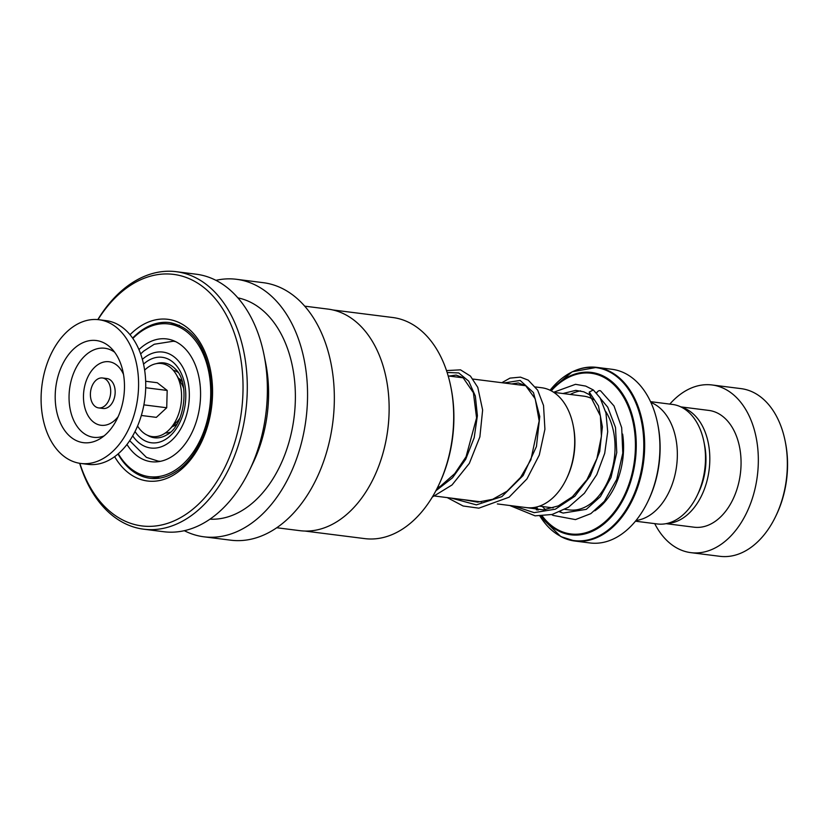<?xml version="1.0" encoding="UTF-8"?>
<svg xmlns="http://www.w3.org/2000/svg" width="828" height="828" viewBox="0 0 828 828"><rect width="100%" height="100%" fill="white"/><g stroke="black" fill="none" stroke-linecap="round" stroke-linejoin="round"><path stroke-width="1.24" d="M650.549 401.663L672.491 404.437A60.237 40.158 97.2 0 1 681.961 407.459A60.237 40.158 97.2 0 1 703.945 441.924A60.237 40.158 97.2 0 1 697.186 495.465A60.237 40.158 97.2 0 1 657.401 523.969L635.459 521.195M173.249 370.261A31.692 21.124 97.2 0 1 176.737 371.586A31.692 21.124 97.2 0 1 177.875 372.248M170.299 432.216A31.692 21.124 97.2 0 1 165.331 432.982M178.32 378.075A25.658 17.098 97.2 0 1 182.181 381.615M176.809 424.195A25.658 17.098 97.2 0 1 172.183 426.668M497.338 503.931L526.473 507.616A60.413 40.272 -82.8 0 0 566.383 479.029A60.413 40.272 -82.8 0 0 573.152 425.333A60.413 40.272 -82.8 0 0 551.117 390.764A60.413 40.272 -82.8 0 0 541.615 387.732L535.509 386.966M539.918 516.082L560.804 536.575L574.798 541.036L590.053 542.961A87.53 58.343 -82.8 0 0 647.848 501.551A87.53 58.343 -82.8 0 0 657.67 423.77A87.53 58.343 -82.8 0 0 625.751 373.687A87.53 58.343 -82.8 0 0 611.975 369.288L596.719 367.363A87.53 58.343 97.2 0 1 610.495 371.762A87.53 58.343 97.2 0 1 641.855 472.115A87.53 58.343 97.2 0 1 574.798 541.036A87.53 58.343 97.2 0 1 561.022 536.637M650.911 402.46A60.361 40.23 97.2 0 1 653.789 403.785A60.361 40.23 97.2 0 1 676.321 467.965A60.361 40.23 97.2 0 1 636.007 520.512M657.67 423.77L657.949 425.168A84.508 56.325 97.2 0 1 648.469 500.267L647.848 501.551M573.152 425.333L573.431 426.731A57.401 38.254 97.2 0 1 566.994 477.746L566.383 479.029M703.945 441.924L704.597 445.226A53.116 35.407 97.2 0 1 698.635 492.432L697.186 495.465M654.72 523.627A84.508 56.325 -82.8 0 0 677.583 548.405A84.508 56.325 -82.8 0 0 690.873 552.649L719.894 556.312A84.508 56.325 -82.8 0 0 775.701 516.33A84.508 56.325 -82.8 0 0 785.182 441.231A84.508 56.325 -82.8 0 0 754.36 392.876A84.508 56.325 -82.8 0 0 741.07 388.632L712.049 384.968A84.508 56.325 -82.8 0 0 669.821 404.095M667.109 523.441A58.85 39.226 -82.8 0 0 708.53 473.771A58.85 39.226 -82.8 0 0 686.847 409.425A58.85 39.226 -82.8 0 0 681.765 407.355M666.074 523.658L694.092 527.198A58.85 39.226 -82.8 0 0 739.176 480.851A58.85 39.226 -82.8 0 0 718.093 413.379A58.85 39.226 -82.8 0 0 708.83 410.419L680.813 406.879M690.873 552.649A84.508 56.325 -82.8 0 0 755.622 486.098A84.508 56.325 -82.8 0 0 725.338 389.212A84.508 56.325 -82.8 0 0 712.049 384.968M785.182 441.231L785.461 442.628A81.486 54.317 97.2 0 1 776.322 515.047L775.701 516.33M332.784 309.951L392.669 317.507A111.428 74.272 97.2 0 1 450.836 386.862A111.428 74.272 97.2 0 1 438.343 485.891A111.428 74.272 97.2 0 1 403.174 528.647A111.428 74.272 97.2 0 1 364.755 538.614L304.87 531.048M304.725 306.163L327.96 309.092A111.666 74.427 97.2 0 1 386.262 378.603A111.666 74.427 97.2 0 1 373.738 477.839A111.666 74.427 97.2 0 1 338.486 520.688A111.666 74.427 97.2 0 1 299.984 530.676L276.749 527.746M215.932 280.34A129.779 86.505 97.2 0 1 236.477 279.295A129.779 86.505 97.2 0 1 307.333 385.455A129.779 86.505 97.2 0 1 248.71 525.2A129.779 86.505 97.2 0 1 203.967 536.813A129.779 86.505 97.2 0 1 184.323 530.696M236.477 279.295L263.263 282.679A129.779 86.505 97.2 0 1 334.119 388.839A129.779 86.505 97.2 0 1 275.496 528.585A129.779 86.505 97.2 0 1 230.753 540.187L203.967 536.813M237.895 297.873A111.666 74.427 97.2 0 1 295.296 391.354A111.666 74.427 97.2 0 1 244.736 508.858A111.666 74.427 97.2 0 1 209.95 519.166M97.807 319.608A129.779 86.505 97.2 0 1 131.455 283.29A129.779 86.505 97.2 0 1 176.209 271.688L196.298 274.223A129.779 86.505 97.2 0 1 264.049 355.005A129.779 86.505 97.2 0 1 249.497 470.335A129.779 86.505 97.2 0 1 208.532 520.129A129.779 86.505 97.2 0 1 163.789 531.731L143.699 529.195A129.779 86.505 97.2 0 1 79.664 463.297M176.209 271.688A129.779 86.505 97.2 0 1 247.065 377.847A129.779 86.505 97.2 0 1 188.442 517.593A129.779 86.505 97.2 0 1 143.699 529.195M97.994 319.629A126.756 84.487 97.2 0 1 129.882 285.732A126.756 84.487 97.2 0 1 238.371 346.911A126.756 84.487 97.2 0 1 185.555 514.581A126.756 84.487 97.2 0 1 79.85 463.328M264.049 355.005L265.726 363.389A111.666 74.427 97.2 0 1 253.192 462.624L249.497 470.335M386.272 378.665A111.428 74.272 97.2 0 1 386.283 378.717A111.428 74.272 97.2 0 1 373.78 477.735A111.428 74.272 97.2 0 1 373.759 477.787M450.836 386.862L451.115 388.26A108.406 72.264 97.2 0 1 438.954 484.608L438.343 485.891M126.974 444.47A61.872 41.234 -82.8 0 0 151.182 461.703A61.872 41.234 -82.8 0 0 199.858 405.399A61.872 41.234 -82.8 0 0 166.687 338.931A61.872 41.234 -82.8 0 0 138.949 349.602M118.29 453.765A76.963 51.295 -82.8 0 0 149.299 476.669A76.963 51.295 -82.8 0 0 209.836 406.641A76.963 51.295 -82.8 0 0 168.57 323.955A76.963 51.295 -82.8 0 0 132.853 338.445M509.737 505.504L535.116 515.844L552.131 514.478L568.494 507.222L584.402 493.26L596.781 474.62L604.709 453.33L607.7 431.73L605.961 413.017L600.134 397.916L593.324 389.947L589.257 392.058L589.567 394.614L600.404 415.946L601.418 436.284L596.905 458.588L586.938 479.722L572.417 496.759L558.341 505.887L543.354 509.882L525.573 507.502M596.605 393.362A3.022 2.132 -56.4 0 1 596.688 393.114A3.022 2.132 -56.4 0 1 600.704 390.961L614.014 405.958L621.693 427.714L622.791 453.102L616.777 479.329L604.336 501.354L590.819 513.65L575.47 519.601L553.094 515.409L551.707 514.581M100.964 377.951A15.09 10.06 -82.8 0 0 90.459 392.782A15.09 10.06 -82.8 0 0 98.656 407.914A15.09 10.06 -82.8 0 0 100.147 407.935A15.09 10.06 -82.8 0 0 110.641 393.103A15.09 10.06 -82.8 0 0 102.444 377.972A15.09 10.06 -82.8 0 0 100.964 377.951M98.656 407.914L103.127 408.483A15.09 10.06 -82.8 0 0 104.607 408.504A15.09 10.06 -82.8 0 0 115.102 393.662A15.09 10.06 -82.8 0 0 106.905 378.531L102.444 377.972M80.761 463.452L87.903 464.353A72.44 48.283 -82.8 0 0 95.023 464.467A72.44 48.283 -82.8 0 0 145.417 393.248A72.44 48.283 -82.8 0 0 106.056 320.633L98.905 319.722A72.44 48.283 -82.8 0 0 91.794 319.618A72.44 48.283 -82.8 0 0 41.4 390.837A72.44 48.283 -82.8 0 0 80.761 463.452A72.44 48.283 -82.8 0 0 87.882 463.566A72.44 48.283 -82.8 0 0 138.276 392.348A72.44 48.283 -82.8 0 0 98.905 319.722M88.441 442.742A51.481 34.31 -82.8 0 0 99.94 438.819A51.481 34.31 -82.8 0 0 123.879 395.887A51.481 34.31 -82.8 0 0 111.356 348.36A51.481 34.31 -82.8 0 0 91.225 340.443A51.481 34.31 -82.8 0 0 55.217 394.821A51.481 34.31 -82.8 0 0 88.441 442.742M143.886 404.871L166.718 407.759L156.337 417.364L141.34 415.47M166.718 407.759L167.184 390.443L157.279 382.733L145.666 381.263M167.184 390.443L145.697 387.732M144.641 370.126A36.825 24.54 97.2 0 1 145.283 369.516A36.825 24.54 97.2 0 1 176.374 374.691A36.825 24.54 97.2 0 1 169.45 429.473A36.825 24.54 97.2 0 1 168.322 430.581A36.825 24.54 97.2 0 1 137.583 425.996M176.374 374.691L181.601 383.788A25.658 17.098 97.2 0 1 183.702 388.601M180.018 417.809A25.658 17.098 97.2 0 1 176.778 421.959L169.45 429.473M181.197 380.476L180.1 381.17M156.378 363.647A37.726 25.15 97.2 0 1 169.864 364.817A37.726 25.15 97.2 0 1 174.998 368.688C190.502 381.584 184.861 426.306 166.635 434.938A37.726 25.15 97.2 0 1 148.543 435.88A37.726 25.15 97.2 0 1 147.343 435.197M143.544 364.123A43.077 28.711 97.2 0 1 168.974 359.466A43.077 28.711 97.2 0 1 183.123 413.948A43.077 28.711 97.2 0 1 144.631 440.62A43.077 28.711 97.2 0 1 135.026 431.543M553.808 392.368L583.636 396.136A57.339 38.223 97.2 0 1 592.662 399.013A57.339 38.223 97.2 0 1 594.162 399.872M175.319 341.488L173.3 341.229A60.413 40.272 97.2 0 1 175.608 341.622M132.697 435.87A48.345 32.22 -82.8 0 0 143.141 445.578A48.345 32.22 -82.8 0 0 186.331 415.646A48.345 32.22 -82.8 0 0 170.464 354.508A48.345 32.22 -82.8 0 0 142.354 359.352M605.516 411.226A57.339 38.223 97.2 0 1 609.957 476.131A57.339 38.223 97.2 0 1 569.271 509.924L564.872 509.365M622.635 434.089A63.383 42.249 97.2 0 1 594.825 510.814M574.208 370.965A87.53 58.343 97.2 0 1 596.719 367.363L572.189 371.803L550.071 390.236A87.168 58.105 -82.8 0 1 609.76 372.01A87.168 58.105 -82.8 0 1 638.378 482.248A87.168 58.105 -82.8 0 1 560.494 536.223A87.168 58.105 -82.8 0 1 539.939 516.082M535.292 507.285A87.168 58.105 -82.8 0 0 536.534 509.913L535.292 507.285M550.827 390.619A81.837 54.555 97.2 0 1 604.316 376.533A81.837 54.555 97.2 0 1 631.174 480.033A81.837 54.555 97.2 0 1 558.062 530.707A81.837 54.555 97.2 0 1 541.615 516.041M537.693 509.996A81.837 54.555 97.2 0 1 536.12 507.109M542.257 516.01A80.989 53.986 -82.8 0 0 558.041 529.879A80.989 53.986 -82.8 0 0 630.398 479.722A80.989 53.986 -82.8 0 0 603.809 377.309A80.989 53.986 -82.8 0 0 551.251 390.837M536.585 507.005A80.989 53.986 -82.8 0 0 538.262 510.017M562.067 512.77A63.383 42.249 97.2 0 1 560.245 511.642M570.254 394.449A63.383 42.249 97.2 0 1 580.635 390.868M595.798 392.493A63.383 42.249 97.2 0 1 596.771 392.896M160.497 461.31A60.413 40.272 97.2 0 1 158.169 461.113L160.187 461.372M132.615 338.114A78.474 52.299 97.2 0 1 142.726 329.606A78.474 52.299 97.2 0 1 169.781 322.589C193.68 327.526 207.611 348.433 211.575 385.33C214.09 419.817 198.327 457.573 176.178 471.484C167.525 477.104 158.841 479.371 150.116 478.294A78.474 52.299 97.2 0 1 117.99 454.023M130.027 334.719A81.486 54.317 97.2 0 1 139.828 326.605A81.486 54.317 97.2 0 1 209.567 365.935A81.486 54.317 97.2 0 1 175.608 473.719A81.486 54.317 97.2 0 1 114.637 456.663M589.257 392.058L598.489 405.948L602.38 426.865L599.7 451.508L590.24 475.934L574.87 496.231L555.371 509.179L534.174 512.646L513.971 506.032M503.973 382.981L520.139 380.435L533.47 392.596L539.763 416.515L536.44 446.52L523.161 475.51L501.861 496.634L476.369 504.863L451.467 498.145M447.141 372.476L458.774 372.952L468.72 381.159L475.344 396.043L477.394 415.718L474.185 437.722L465.688 459.312L452.523 477.777L435.859 490.797M114.616 352.19A44.878 29.911 -82.8 0 0 100.457 348.184A44.878 29.911 -82.8 0 0 69.066 395.598A44.878 29.911 -82.8 0 0 98.025 437.37A44.878 29.911 -82.8 0 0 104.049 435.921M123.496 374.38A32.023 21.342 -82.8 0 0 105.88 361.691A32.023 21.342 -82.8 0 0 83.483 395.515A32.023 21.342 -82.8 0 0 104.152 425.323A32.023 21.342 -82.8 0 0 118.166 416.629M448.186 375.933L463.225 377.837M473.005 379.069L525.728 385.724M173.3 341.229L154.277 344.241L143.658 351.113L140.646 353.939M129.696 440.693L146.432 457.377L158.169 461.113M434.835 496.044L481.503 501.934M539.442 506.156L553.176 507.885M168.57 323.955L179.479 325.332M149.299 476.669L160.197 478.046M511.621 383.944L518.276 382.95L525.687 385.693L535.23 398.848L539.173 420.893L530.903 459.757L520.574 477.404L507.005 491.242L492.639 499.315L477.59 502.151L463.069 499.605M449.107 376.057L456.114 375.084L463.142 377.775L473.388 392.72L476.576 417.933L466.05 456.787L454.758 473.606L440.517 486.171L437.236 488.147M589.795 394.863L583.802 391.82L575.739 390.361L562.947 393.517M559.645 511.901L563.144 513.07L586.276 509.355L600.372 496.645L610.992 477.559L616.777 452.492L615.494 427.445L607.731 407.179L600.59 398.672M593.324 389.947L585.717 386.096L575.501 384.316L553.653 392.265M542.35 506.519L545.383 509.665M501.84 382.712L509.986 378.117L520.45 377.133L528.233 380.145L537.672 390.174L543.53 405.482L544.917 429.235L539.297 455.027L526.96 478.905L509.106 497.204L478.853 508.164L463.121 506.001L447.234 497.607M446.52 370.582L460.503 369.847L470.428 376.078L477.777 387.359L482.631 410.036L479.878 436.905L469.331 463.39L452.047 484.949L432.319 497.048"/></g></svg>
